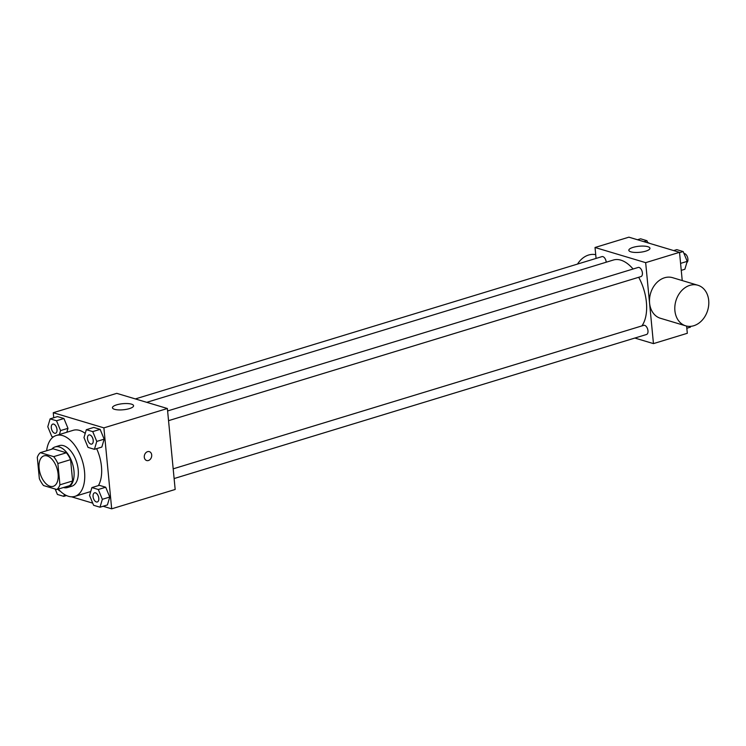 <?xml version="1.0" encoding="UTF-8"?>
<svg xmlns="http://www.w3.org/2000/svg" width="746" height="746" viewBox="0 0 746 746"><rect width="100%" height="100%" fill="white"/><g stroke="black" fill="none" stroke-linecap="round" stroke-linejoin="round"><path stroke-width="1.12" d="M58.104 473.934A15.918 8.793 73 0 1 53.255 486.327A15.918 8.793 73 0 1 40.2 473.663A15.918 8.793 73 0 1 43.967 455.862A15.918 8.793 73 0 1 58.104 473.934M53.684 456.645L40.368 452.654A20.552 11.349 73 0 0 37.3 457.363L39.352 478.671A20.552 11.349 73 0 0 43.529 485.543L56.855 489.535A20.552 11.349 73 0 0 59.922 484.825L57.871 463.527A20.552 11.349 73 0 0 53.684 456.645L66.385 452.775L53.069 448.784L40.368 452.654M59.922 484.825L72.623 480.956A20.552 11.349 73 0 1 69.555 485.665L56.855 489.535M72.623 480.956L70.572 459.648L57.871 463.527M66.385 452.775A20.552 11.349 73 0 1 70.572 459.648M63.457 487.52A21.233 11.722 -107 0 0 67.504 487.53A21.233 11.722 -107 0 0 72.521 463.807A21.233 11.722 -107 0 0 55.12 446.919A21.233 11.722 -107 0 0 51.763 449.176M55.12 446.919L59.344 445.623A21.233 11.722 73 0 1 78.199 469.719A21.233 11.722 73 0 1 71.737 486.243L67.504 487.53M46.625 450.752A31.845 17.578 73 0 1 56.248 435.478A31.845 17.578 73 0 1 84.531 471.612A31.845 17.578 73 0 1 74.833 496.388A31.845 17.578 73 0 1 58.319 489.087M96.644 448.644A31.845 17.578 73 0 1 101.456 466.455A31.845 17.578 73 0 1 98.369 485.609M56.248 435.478L73.183 430.311A31.845 17.578 73 0 1 85.231 433.398M59.4 434.517L60.566 430.582L67.979 428.325L66.814 432.251L67.979 428.325L63.923 418.506L57.535 416.594L50.122 418.851L47.781 426.749L51.828 436.569L53.246 436.988M103.097 506.254L111.686 508.828L103.89 427.868L53.255 412.715L53.74 417.751M71.551 496.817L92.728 503.149M100.001 507.205L107.405 504.939L109.755 497.041L105.708 487.231L99.311 485.32L91.907 487.576L89.557 495.475L93.604 505.284L100.001 507.205L102.351 499.307L98.295 489.488L91.907 487.576M94.425 449.316L101.838 447.059L104.179 439.161L100.132 429.351L93.735 427.43L86.331 429.696L83.981 437.585L88.037 447.404L94.425 449.316L96.775 441.418L92.728 431.608L86.331 429.696M53.255 412.715L116.749 393.347L167.374 408.51L175.17 489.469L111.686 508.828M167.374 408.51L103.89 427.868M129.347 408.631A10.612 3.049 174.5 0 1 118.409 409.899A10.612 3.049 174.5 0 1 112.45 407.754A10.612 3.049 174.5 0 1 122.726 403.698A10.612 3.049 174.5 0 1 133.581 405.721A10.612 3.049 174.5 0 1 129.347 408.631M149.331 451.638A4.644 3.637 -73.3 0 1 151.699 454.957A4.644 3.637 -73.3 0 1 146.664 460.534A4.644 3.637 -73.3 0 1 144.519 455.041A4.644 3.637 -73.3 0 1 149.331 451.638A4.644 3.637 -73.3 0 1 151.699 454.957A4.644 3.637 -73.3 0 1 146.664 460.534M638.697 277.288A37.151 20.515 73 0 1 646.39 302.186A37.151 20.515 73 0 1 641.896 325.909M146.748 402.327L613.398 260.018A37.151 20.515 73 0 1 633.074 269.017M168.549 420.66L640.945 276.598A4.774 2.639 -107 0 0 642.073 271.264A4.774 2.639 -107 0 0 638.156 267.46L167.617 410.953M173.184 468.842L643.733 325.349A4.774 2.639 73 0 1 647.976 330.767A4.774 2.639 73 0 1 646.521 334.488L174.126 478.55M135.352 398.923L601.957 256.624A4.774 2.639 73 0 1 606.2 262.051A4.774 2.639 73 0 1 606.209 262.21M634.846 338.05L653.459 343.617L645.663 262.657L595.028 247.495L596.073 258.424M686.618 326.077L687.318 333.285L653.459 343.617M682.236 280.571L679.522 252.325L628.887 237.172L595.028 247.495M679.522 252.325L645.663 262.657M645.719 251.16A10.612 3.049 174.5 0 1 634.781 252.428A10.612 3.049 174.5 0 1 628.822 250.283A10.612 3.049 174.5 0 1 639.098 246.236A10.612 3.049 174.5 0 1 649.952 248.25A10.612 3.049 174.5 0 1 645.719 251.16M685.733 325.843L660.415 318.272A21.186 16.58 -73.3 0 1 650.605 293.215A21.186 16.58 -73.3 0 1 672.566 277.671L697.883 285.252A21.186 16.58 -73.3 0 1 708.7 300.396A21.186 16.58 -73.3 0 1 685.733 325.843A21.186 16.58 -73.3 0 1 675.913 300.797A21.186 16.58 -73.3 0 1 697.883 285.252M595.718 254.703A21.186 16.58 106.7 0 0 577.525 264.075M681.257 270.36L684.875 269.259L687.215 261.361L683.168 251.551L676.771 249.63L673.675 250.581M687.215 261.361L680.585 263.385M683.168 251.551L679.55 252.652M683.979 253.528A4.774 2.639 73 0 1 687.905 259.011A4.774 2.639 73 0 1 686.87 262.517M647.845 242.851L646.959 240.716L640.572 238.795L637.476 239.746M646.959 240.716L643.863 241.657M647.78 242.692A4.774 2.639 73 0 1 649.384 243.308M686.833 328.249L690.442 327.149L690.684 326.347M88.97 434.937A4.774 2.639 73 0 1 88.988 434.937A4.774 2.639 73 0 1 93.231 440.354A4.774 2.639 73 0 1 91.777 444.075A4.774 2.639 73 0 1 91.758 444.075L91.739 444.084A4.774 2.639 73 0 1 87.823 440.28A4.774 2.639 73 0 1 88.951 434.946A4.774 2.639 73 0 1 93.194 440.364A4.774 2.639 73 0 1 91.739 444.084M101.838 447.059L104.179 439.161L96.775 441.418M104.179 439.161L100.132 429.351L92.728 431.608M100.132 429.351L93.735 427.43M60.566 430.582L56.519 420.772L50.122 418.851M52.752 424.11L52.779 424.101A4.774 2.639 73 0 1 52.779 424.101A4.774 2.639 73 0 1 57.022 429.519A4.774 2.639 73 0 1 55.568 433.24A4.774 2.639 73 0 1 55.549 433.24A4.774 2.639 73 0 1 51.623 429.444A4.774 2.639 73 0 1 52.752 424.11A4.774 2.639 73 0 1 56.994 429.528A4.774 2.639 73 0 1 55.53 433.249L55.568 433.24M67.979 428.325L63.923 418.506L56.519 420.772M63.923 418.506L57.535 416.594M94.528 492.836L94.556 492.817A4.774 2.639 73 0 1 94.556 492.817A4.774 2.639 73 0 1 98.798 498.244A4.774 2.639 73 0 1 97.344 501.955A4.774 2.639 73 0 1 97.325 501.965A4.774 2.639 73 0 1 93.399 498.169A4.774 2.639 73 0 1 94.528 492.836A4.774 2.639 73 0 1 98.77 498.253A4.774 2.639 73 0 1 97.316 501.965L97.344 501.955M107.405 504.939L109.755 497.041L102.351 499.307M109.755 497.041L105.708 487.231L98.295 489.488M105.708 487.231L99.311 485.32M55.167 489.031L57.405 494.449L63.802 496.37L64.38 494.402M66.487 495.549L63.802 496.37M60.267 491.148A4.774 2.639 73 0 1 58.011 489.18M90.723 491.539L74.833 496.388"/></g></svg>
